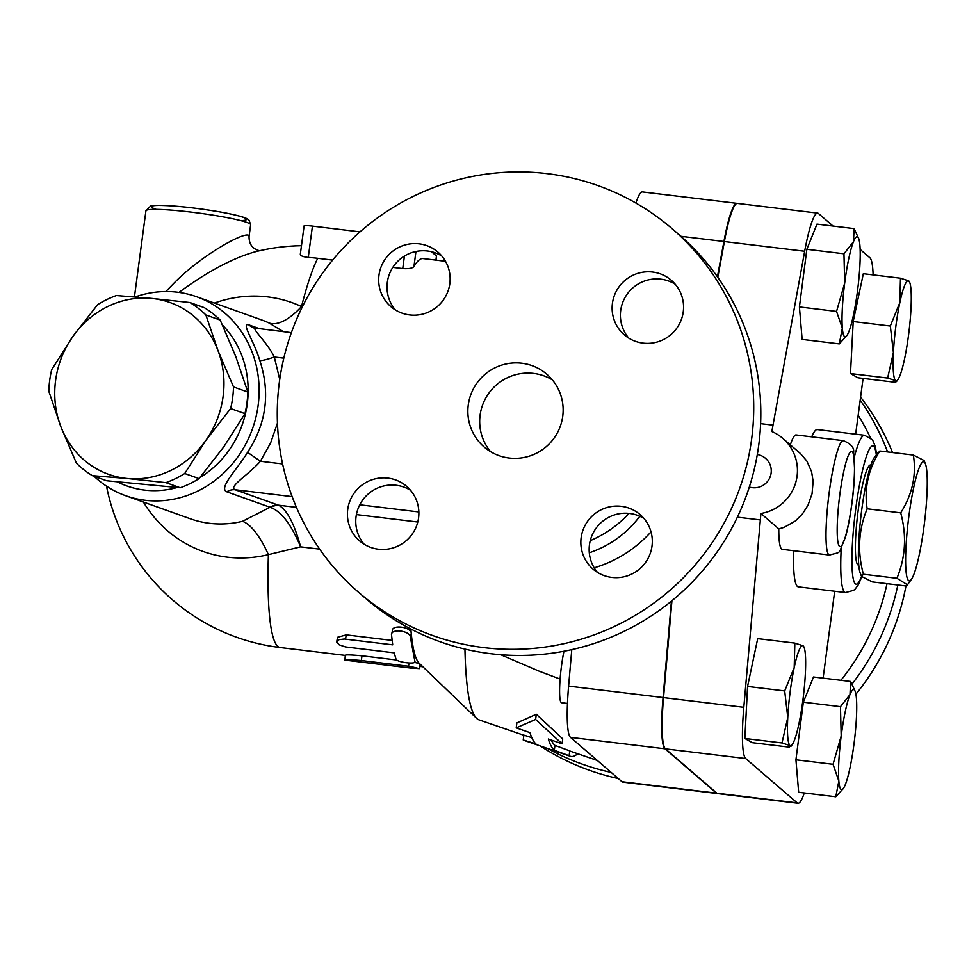 <?xml version="1.0" encoding="UTF-8"?>
<svg xmlns="http://www.w3.org/2000/svg" width="976" height="976" viewBox="0 0 976 976"><rect width="100%" height="100%" fill="white"/><g stroke="black" fill="none" stroke-linecap="round" stroke-linejoin="round"><path stroke-width="1.46" d="M876.289 454.743A69.613 9.443 -83.1 0 0 862.503 470.444A69.613 9.443 -83.1 0 0 855.903 507.654A69.613 9.443 -83.1 0 0 852.341 572.107A69.613 9.443 -83.1 0 0 861.576 576.438L860.295 573.266A60.012 8.15 -83.1 0 1 861.125 514.645A60.012 8.15 -83.1 0 1 874.289 457.512L879.84 451.01C868.225 469.371 864.004 488.634 867.164 508.801C858.526 529.724 857.257 551.538 863.394 574.242L861.588 576.462L872.276 581.891L905.813 585.954L907.46 584.807L896.92 578.292C905.569 557.369 906.826 535.556 900.702 512.851C912.316 494.478 916.537 475.214 913.365 455.06L924.052 460.489L925.346 463.685A60.012 8.15 96.9 0 0 908.351 520.354A60.012 8.15 96.9 0 0 911.352 579.439A60.012 8.15 96.9 0 0 923.833 527.699A60.012 8.15 96.9 0 0 925.346 463.685M867.164 508.801L900.702 512.851M879.84 451.01L913.365 455.06M863.394 574.242L896.92 578.292M858.77 565.141L858.441 565.104A50.41 6.844 -83.1 0 1 858.27 509.704A50.41 6.844 -83.1 0 1 870.531 465.003L870.873 465.04M897.847 584.99A240.059 236.863 130.7 0 1 852.011 684.091M611.159 772.406A240.059 236.863 130.7 0 1 547.316 748.385M860.185 400.136A240.059 236.863 130.7 0 1 887.587 451.949M877.168 453.547A230.458 227.384 -49.3 0 0 876.192 451.046M870.494 437.919A230.458 227.384 -49.3 0 0 858.172 415.251M840.922 680.309A230.458 227.384 -49.3 0 0 887.001 583.672M905.972 585.868A240.059 236.863 130.7 0 1 855.915 694.229M618.272 778.531A240.059 236.863 130.7 0 1 540.155 745.932M860.588 397.159A240.059 236.863 130.7 0 1 892.528 452.535M552.318 379.847A48.007 47.373 -49.3 0 0 480.107 415.117A48.007 47.373 -49.3 0 0 490.513 451.607M468.273 404.918A48.007 47.373 130.7 0 1 498.712 366.171A48.007 47.373 130.7 0 1 546.828 374.247A48.007 47.373 130.7 0 1 551.391 441.542A48.007 47.373 130.7 0 1 484.157 447.008A48.007 47.373 130.7 0 1 468.273 404.918M675.197 284.199A36.014 35.526 -49.3 0 0 628.751 338.123M652.578 272.048A36.014 35.526 130.7 0 1 680.382 321.934A36.014 35.526 130.7 0 1 624.335 334.878A36.014 35.526 130.7 0 1 652.578 272.048M441.774 255.993A36.014 35.526 -49.3 0 0 395.341 309.904M378.993 275.098A36.014 35.526 130.7 0 1 437.919 252.101A36.014 35.526 130.7 0 1 427 312.723A36.014 35.526 130.7 0 1 378.993 275.098M410.518 490.269A36.014 35.526 -49.3 0 0 364.085 544.181M378.407 549.207A36.014 35.526 130.7 0 1 350.604 499.309A36.014 35.526 130.7 0 1 406.65 486.365A36.014 35.526 130.7 0 1 378.407 549.207M643.928 518.476A36.014 35.526 -49.3 0 0 597.495 572.4M651.992 546.157A36.014 35.526 130.7 0 1 593.066 569.154A36.014 35.526 130.7 0 1 603.985 508.533A36.014 35.526 130.7 0 1 651.992 546.157M671.927 600.728L663.534 697.596A67.222 9.126 96.9 0 0 665.425 748.86L716.921 793.22A67.222 9.126 96.9 0 0 717.714 793.598L797.99 803.297A67.222 9.126 -83.1 0 1 797.209 802.919L745.701 758.559A67.222 9.126 -83.1 0 1 743.81 707.307L760.914 513.486A43.212 42.639 130.7 0 0 771.845 431.526L804.663 251.259A67.222 9.126 -83.1 0 1 817.644 213.11A67.222 9.126 -83.1 0 1 818.425 213.476L833.028 226.054M737.368 517.17L760.048 519.903M672.159 228.726L679.259 234.85A240.059 236.863 130.7 0 1 758.718 445.288A240.059 236.863 130.7 0 1 606.523 639.012A240.059 236.863 130.7 0 1 365.939 598.642L358.826 592.517A240.059 236.863 130.7 0 1 336.012 256.054A240.059 236.863 130.7 0 1 672.159 228.726A240.059 236.863 130.7 0 1 751.618 439.163A240.059 236.863 130.7 0 1 599.423 632.887A240.059 236.863 130.7 0 1 358.826 592.517M259.97 250.869C252.613 249.075 248.978 244.305 249.051 236.558C249.636 228.421 202.544 253.87 173.887 283.247L165.786 291.543M165.908 482.644L127.331 478.508A91.219 83.741 -70.4 0 0 205.875 440.371L184.732 473.506A99.625 91.451 109.6 0 1 165.908 482.644L180.231 487.756A99.625 91.451 -70.4 0 0 199.055 478.618L223.821 446.776L244.952 413.641A99.625 91.451 -70.4 0 0 247.831 392.059L235.838 356.728L220.21 320.091A99.625 91.451 -70.4 0 0 204.265 307.647L189.942 302.536A99.625 91.451 109.6 0 1 205.887 314.98L217.892 350.323L233.52 386.947A99.625 91.451 109.6 0 1 230.641 408.541L205.875 440.371A91.219 83.741 -70.4 0 0 217.892 350.323A91.219 83.741 -70.4 0 0 151.365 298.388L189.942 302.536M76.433 463.21L60.805 426.573A91.219 83.741 -70.4 0 0 127.331 478.508L92.378 475.654A99.625 91.451 109.6 0 1 76.433 463.21M51.679 369.648L72.822 336.513A91.219 83.741 -70.4 0 0 60.805 426.573L48.8 391.242A99.625 91.451 109.6 0 1 51.679 369.648M116.412 295.545L151.365 298.388A91.219 83.741 -70.4 0 0 72.822 336.513L97.588 304.683A99.625 91.451 109.6 0 1 116.412 295.545M92.378 475.654L106.689 480.765L180.231 487.756M220.21 320.091L205.887 314.98M244.952 413.641L230.641 408.541M247.831 392.059L233.52 386.947M199.055 478.618L184.732 473.506M563.945 651.248A33.611 4.563 96.9 0 0 559.736 685.079A33.611 4.563 96.9 0 0 561.627 702.732L567.471 703.44M843.362 788.474L835.785 796.77L838.848 781.081L833.053 764.306L841.19 736.014A50.41 6.844 96.9 0 0 838.848 781.081A50.41 6.844 96.9 0 0 843.362 788.474A50.41 6.844 96.9 0 0 845.289 784.716A50.41 6.844 96.9 0 0 854.073 743.309A50.41 6.844 96.9 0 0 856.416 698.255A50.41 6.844 96.9 0 0 855.122 691.24A50.41 6.844 96.9 0 0 849.974 694.607A50.41 6.844 96.9 0 0 841.19 736.014L840.47 706.661L849.974 694.607L850.621 681.48L855.122 691.24M794.196 667.56L794.842 643.111L802.98 645.758A50.41 6.844 96.9 0 0 794.196 667.56A50.41 6.844 96.9 0 0 787.766 717.482L784.692 690.935L794.196 667.56M802.98 645.758L804.053 647.259A50.41 6.844 96.9 0 0 802.98 645.758M781.996 742.968L744.859 738.478L752.301 742.687L789.425 747.165L790.133 745.603L781.996 742.968L787.766 717.482A50.41 6.844 96.9 0 0 790.133 745.603A50.41 6.844 96.9 0 0 792.292 744.493A50.41 6.844 96.9 0 0 798.929 723.802A50.41 6.844 96.9 0 0 805.346 673.879A50.41 6.844 96.9 0 0 804.053 647.259M792.292 744.493L790.804 746.555L790.133 745.603M846.851 335.598L839.275 343.894L842.337 328.204A50.41 6.844 96.9 0 0 846.851 335.598A50.41 6.844 96.9 0 0 848.778 331.84A50.41 6.844 96.9 0 0 857.562 290.433A50.41 6.844 96.9 0 0 859.905 245.379A50.41 6.844 96.9 0 0 858.612 238.364A50.41 6.844 96.9 0 0 853.463 241.731L854.11 228.604L858.612 238.364M844.679 283.138L843.959 253.784L853.463 241.731A50.41 6.844 96.9 0 0 844.679 283.138A50.41 6.844 96.9 0 0 842.337 328.204L836.542 311.429L844.679 283.138M833.053 764.306L795.928 759.816L798.661 792.292L835.785 796.77M744.859 738.478L747.567 686.445L784.692 690.935M747.567 686.445L757.705 638.633L794.842 643.111M839.275 343.894L802.138 339.404L799.417 306.94L806.835 249.295L843.959 253.784M799.417 306.94L836.542 311.429M806.835 249.295L816.973 224.114L854.11 228.604M795.928 759.816L803.346 702.171L840.47 706.661M803.346 702.171L813.496 676.99L850.621 681.48M757.303 454.499A16.799 16.799 0 0 1 765.538 458.354A16.799 16.58 130.7 0 1 749.324 487.012M782.764 438.346L800.54 453.645L806.823 461.014L811.581 471.652L813.13 481.375L812.044 493.795L807.982 505.263L802.492 513.876L795.44 520.964L784.094 527.382L778.775 528.882L760.914 513.486M897.92 379.591L896.432 381.653L895.761 380.689L887.623 378.054L850.486 373.564L857.928 377.773L895.053 382.263L895.761 380.689A50.41 6.844 96.9 0 0 897.92 379.591A50.41 6.844 96.9 0 0 904.557 358.887A50.41 6.844 96.9 0 0 910.974 308.965A50.41 6.844 96.9 0 0 909.681 282.345A50.41 6.844 96.9 0 0 908.607 280.844L909.681 282.345M887.623 378.054L893.406 352.58A50.41 6.844 96.9 0 0 895.761 380.689M890.319 326.033L899.823 302.658A50.41 6.844 96.9 0 0 893.406 352.58L890.319 326.033L853.195 321.543L863.333 273.719L900.47 278.209L908.607 280.844A50.41 6.844 96.9 0 0 899.823 302.658L900.47 278.209M850.486 373.564L853.195 321.543M790.34 444.861A57.621 7.82 -83.1 0 1 796.087 434.942L843.313 440.652A57.621 7.82 96.9 0 0 828.636 496.906A57.621 7.82 96.9 0 0 829.478 555.051L782.252 549.342A57.621 7.82 -83.1 0 1 778.775 528.882M840.495 549.415L841.105 550.732A79.215 10.748 96.9 0 0 845.533 592.554L853.634 590.346L855.208 588.979L858.343 584.734L861.808 576.828M811.727 436.833A79.215 10.748 -83.1 0 1 817.327 429.55L864.553 435.259A79.215 10.748 96.9 0 0 854.281 457.122M845.533 592.554L798.307 586.844A79.215 10.748 -83.1 0 1 793.659 550.72M571.777 649.638L568.605 686.128A67.222 9.126 96.9 0 0 570.496 737.38L622.005 781.739A67.222 9.126 96.9 0 0 622.786 782.118L717.238 793.537A67.222 9.126 -83.1 0 1 716.457 793.159L664.949 748.799A67.222 9.126 -83.1 0 1 663.058 697.535L671.415 601.155M717.421 276.794L723.911 241.499A67.222 9.126 -83.1 0 1 736.892 203.35A67.222 9.126 -83.1 0 1 737.124 203.398M817.644 213.11L737.356 203.398A67.222 9.126 96.9 0 0 724.387 241.56L717.799 277.33M860.137 249.405L869.933 257.835A67.222 9.126 -83.1 0 1 873.117 274.903M863.089 378.395L855.647 434.186M834.687 591.249L823.097 678.161M804.285 792.963A67.222 9.126 -83.1 0 1 797.99 803.297M760.609 423.645L772.699 425.109M577.621 753.716A274.89 37.308 -83.1 0 1 570.228 756.254A274.89 37.308 -83.1 0 1 569.118 755.729L554.307 750.251A271.84 36.893 -83.1 0 1 548.317 739.027L562.078 743.81L535.617 719.458L516.219 727.864L529.98 732.647A267.778 36.344 96.9 0 0 535.946 743.956L523.234 739.991A264.728 35.929 96.9 0 0 524.271 740.467L570.228 756.254M562.078 743.81L562.737 738.869L536.312 714.273L535.617 719.458M554.307 750.251L554.954 745.408L569.764 750.886A269.974 36.637 96.9 0 0 570.838 751.386L597.3 760.475M551.233 740.04A266.936 36.222 96.9 0 0 554.954 745.408M569.118 755.729L569.764 750.886M516.219 727.864L516.877 722.911L536.312 714.273M523.234 739.991L523.88 735.135L531.798 737.649M422.718 666.632L419.546 666.51M391.522 635.156C390.327 628.105 410.384 630.533 410.42 637.438L414.898 661.435C416.764 664.754 396.707 662.326 396 659.154L394.206 652.859L345.431 646.917L339.172 644.807L336.732 642.074L338.623 639.744L344.26 639.012L392.706 644.831L391.51 634.815L392.352 631.13C391.169 624.25 411.225 626.677 411.25 633.412A201.654 27.365 -83.1 0 1 410.859 629.032M523.856 735.257L478.911 719.824A249.661 33.879 -83.1 0 1 476.617 718.348L419.241 663.302A201.654 27.365 -83.1 0 1 415.617 656.848L415.508 657.531M336.744 641.598L337.537 637.291L346.285 634.876L392.108 640.415M410.42 637.438L411.25 633.412A201.654 27.365 -83.1 0 0 415.617 656.848L415.654 657.202M411.006 668.096L419.253 668.597L410.103 666.437L361.327 660.532C349.969 659.508 344.479 659.361 344.894 660.105L411.006 668.096M345.321 655.213L344.894 660.105M365.305 662.606L364.634 662.582M414.544 662.35L419.656 663.692M345.492 655.335C345.114 654.615 350.616 654.774 361.974 655.811L396.756 660.02M143.374 502.03A132.114 121.268 -70.4 0 0 268.4 554.649L300.608 546.841C294.459 524.075 287.261 510.277 279.014 505.446A14.408 13.359 -65.6 0 0 270.657 507.496C281.405 511.534 291.385 524.649 300.608 546.841L319.664 549.146M445.483 261.287L423.047 258.567A201.654 27.365 96.9 0 0 413.946 266.546C412.519 268.29 408.785 268.973 402.746 268.583L392.755 267.375M332.609 260.104L317.749 258.311A182.195 179.767 -49.3 0 0 308.27 257.42C302.475 256.786 299.876 255.59 300.474 253.821M302.34 306.867L301.511 306.549A132.114 121.268 -70.4 0 0 214.366 303.072M360.01 231.861L312.442 226.103A9.601 0.866 -172.4 0 0 304.109 225.859L300.327 254.224M436.443 256.237A9.601 0.866 -172.4 0 0 436.54 256.127A9.601 0.866 -172.4 0 0 436.467 256.005L431.465 251.698M178.974 292.41C207.766 271.34 233.398 257.737 255.895 251.625L255.907 251.613A201.654 201.654 0 0 1 301.462 245.72M639.829 516.304C626.494 533.726 609.646 545.889 589.272 552.794M629.032 513.4A110.434 108.958 130.7 0 1 590.224 540.655M560.114 679.076L539.594 671.378L500.688 654.713M476.617 718.348A249.661 33.879 -83.1 0 1 464.942 649.101M279.014 505.446L278.392 505.178A14.408 13.225 -70.4 0 0 270.084 507.264L242.524 521.318A105.628 96.953 109.6 0 1 190.296 518.781M345.297 655.408L280.21 647.539A201.654 27.365 -83.1 0 1 268.4 554.649A76.823 26.108 76.4 0 0 242.524 521.318M94.001 476.227A105.628 96.953 -70.4 0 0 125.648 495.71A105.628 96.953 -70.4 0 0 252.467 428.818A105.628 96.953 -70.4 0 0 196.652 296.753L261.287 319.811A105.628 96.953 109.6 0 1 268.986 322.971A76.823 30.366 115 0 0 301.511 306.549A201.654 27.365 -83.1 0 1 317.749 258.311M268.986 322.971L283.418 331.694M279.734 379.432L274.305 356.984A14.408 2.037 -19.3 0 1 259.823 360.583C270.462 392.999 266.375 423.584 247.575 452.339C236.717 470.042 218.246 488.049 226.798 491.819A14.408 13.225 109.6 0 1 235.118 489.732C227.798 486.987 249.148 474.324 260.397 461.258L270.633 442.909L277.44 423.133M283.809 358.131L274.305 356.984C266.863 341.612 249.234 326.374 256.615 328.57M291.385 332.657L253.675 327.924A14.408 13.225 109.6 0 1 249.063 324.971C240.413 321.921 253.967 340.746 259.823 360.583M247.575 452.339L260.397 461.258L282.589 463.942M196.652 296.753A105.628 96.953 -70.4 0 0 135.164 296.948M222.504 325.106A96.026 88.145 109.6 0 1 199.946 477.557M177.01 487.536A96.026 88.145 109.6 0 1 117.681 482.034M736.892 203.35L642.44 191.93A67.222 9.126 96.9 0 0 635.888 203.057M663.534 697.596L743.81 707.307M240.901 220.649A48.007 4.307 -172.4 0 0 199.482 208.779A48.007 4.307 -172.4 0 0 156.38 209.376M145.924 210.804A52.814 4.746 7.6 0 1 183.5 211.243A52.814 4.746 7.6 0 1 250.625 224.773L249.1 220.295C247.831 219.881 250.673 217.587 220.735 212.048C193.992 207.522 172.471 205.302 156.148 205.387L150.572 206.058L145.924 210.804L134.444 296.887M841.227 548.231A79.215 10.748 96.9 0 0 841.105 550.732L839.665 550.549M839.921 493.893A48.007 6.515 -83.1 0 1 853.927 457.036A48.007 6.515 -83.1 0 1 845.643 535.8A48.007 6.515 -83.1 0 1 837.75 540.948A48.007 6.515 -83.1 0 1 839.921 493.893M716.921 793.22L797.209 802.919M665.425 748.86L745.701 758.559M724.387 241.56L804.663 251.259M346.285 634.876L345.48 639.121M408.993 662.997L408.554 666.242M361.974 655.811L361.327 660.532M404.43 255.993L402.746 268.583M413.946 266.546L415.959 251.454M308.27 257.42L312.442 226.103M436.467 256.005L435.918 260.128M594.201 567.825C616.32 561.176 635.254 549.195 651.016 531.871M663.058 697.535L568.605 686.128M417.789 522.026L356.338 514.596M296.436 507.361L278.392 505.178L235.118 489.732L292.141 496.625M226.798 491.819L270.084 507.264M359.693 504.787L418.863 511.949M259.933 328.863L249.063 324.971M723.911 241.499L680.943 236.302M664.949 748.799L570.496 737.38M716.457 793.159L622.005 781.739M911.352 579.439L907.46 584.807M249.063 236.509L250.625 224.773M829.478 555.051C843.118 551.184 837.262 555.405 845.423 537.3C851.145 516.743 854.549 485.462 854.622 470.066L853.61 452.205C854.293 447.63 850.852 443.775 843.313 440.652M876.594 454.328L875.423 447.069L873.239 441.274L872.032 439.517L864.553 435.259M419.887 663.9L419.265 668.645M420.497 664.497L419.826 664.424M436.004 260.141L436.54 256.127M106.518 486.17A201.654 201.654 0 0 0 280.21 647.539M190.283 518.781L125.648 495.71"/></g></svg>
